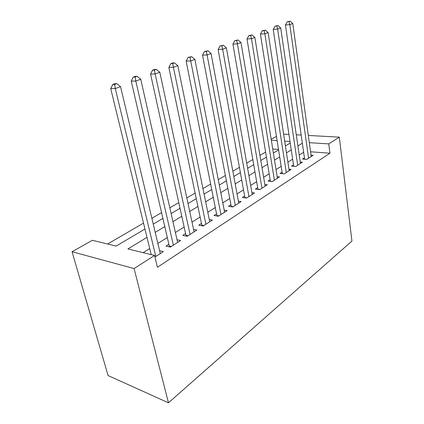 <?xml version="1.0" encoding="UTF-8"?>
<svg xmlns="http://www.w3.org/2000/svg" width="424" height="424" viewBox="0 0 424 424"><rect width="100%" height="100%" fill="white"/><g stroke="black" fill="none" stroke-linecap="round" stroke-linejoin="round"><path stroke-width="0.64" d="M271.196 139.363L276.469 136.39M144.96 229.04L116.15 246.09L92.358 240.297L72.059 251.75L108.083 375.558L168.471 402.8L351.941 241.055L339.306 137.143L328.764 143.895L309.319 142.671M265.61 152.099L259.954 155.391M252.826 159.535L246.715 163.092M239.438 167.326L232.834 171.163M225.398 175.494L218.265 179.643M210.659 184.069L202.942 188.558M195.162 193.084L186.814 197.939M178.854 202.571L169.817 207.829M161.666 212.572L151.872 218.27M143.524 223.125L107.617 244.012M304.432 157.871L302.55 159.069L306.711 159.419L313.082 155.317L311.057 155.163M293.493 164.841L291.532 166.091L295.724 166.484L302.37 162.207L300.245 162.021M282.077 172.118L280.026 173.421L284.255 173.861L291.198 169.393L288.961 169.176M270.152 179.718L268.005 181.08L272.266 181.567L279.522 176.903L277.169 176.649M257.681 187.662L255.439 189.088L259.721 189.634L267.316 184.753L264.836 184.456M244.622 195.978L242.274 197.478L246.588 198.082L254.543 192.968L251.925 192.618M230.942 204.697L228.483 206.265L232.818 206.933L241.161 201.57L238.389 201.167M216.595 213.839L214.009 215.487L218.371 216.229L227.121 210.596L224.19 210.129M201.522 223.448L198.803 225.176L203.181 225.992L212.387 220.077L209.271 219.526M185.67 233.544L182.813 235.368L187.207 236.269L196.89 230.041L193.572 229.395M168.98 244.182L165.969 246.1L170.374 247.091L180.576 240.53L177.036 239.772M278.515 149.412L272.738 148.983M146.996 237.371L127.889 248.946L154.564 255.444L157.421 267.268L329.952 153.212L310.585 151.781M303.637 152.296L299.227 155.052M292.645 159.17L287.885 162.143M281.17 166.341L276.035 169.558M269.182 173.84L263.633 177.306M256.647 181.679L250.653 185.426M243.519 189.883L237.053 193.932M229.766 198.485L222.775 202.858M215.334 207.511L207.781 212.233M200.17 216.993L192.003 222.102M184.223 226.967L175.388 232.49M167.427 237.467L157.866 243.445M149.714 248.543L143.132 252.662M154.94 257.018L163.383 251.586L159.594 250.695M329.952 153.212L328.764 143.895M154.564 255.444L134.085 268.556L168.471 402.8M339.306 137.143L308.317 135.457M301.173 135.065L296.281 134.8M288.935 134.397L283.603 134.106M289.99 141.452L284.674 141.118M277.137 140.641L271.344 140.275M153.265 224.121L163.007 218.36M171.111 213.564L180.099 208.242M188.018 203.557L196.328 198.639M204.066 194.059L211.746 189.512M219.309 185.034L226.411 180.831M233.815 176.453L240.387 172.563M247.632 168.275L253.716 164.676M260.808 160.479L266.436 157.145M273.385 153.032L278.6 149.948M285.41 145.92L290.233 143.063M72.059 251.75L134.085 268.556M302.339 143.222L297.897 145.909M291.262 149.932L286.465 152.841M279.697 156.944L274.514 160.081M267.608 164.268L262.016 167.66M254.967 171.932L248.92 175.594M241.722 179.956L235.198 183.915M227.842 188.367L220.787 192.644M213.277 197.197L205.651 201.819M197.966 206.477L189.719 211.475M181.859 216.24L172.939 221.646M164.894 226.522L155.232 232.379M155.793 256.467L115.296 88.568L120.538 86.65L160.277 253.584M151.198 254.623L110.733 88.579L115.296 88.568L114.639 84.408L116.743 83.65L114.915 83.671L112.811 84.424L114.639 84.408M112.811 84.424L110.733 88.579M120.538 86.65L116.743 83.65M173.384 245.157L135.807 81.058L140.747 79.246L177.635 242.422M169.457 246.885L131.233 81.117L135.807 81.058L135.118 77.035L137.1 76.32L135.267 76.357L133.284 77.073L135.118 77.035M133.284 77.073L131.233 81.117M140.747 79.246L137.1 76.32M190.063 234.43L155.147 73.972L159.811 72.26L194.097 231.838M186.12 236.046L150.573 74.078L155.147 73.972L154.431 70.082L156.308 69.403L154.474 69.462L152.603 70.135L154.431 70.082M152.603 70.135L150.573 74.078M159.811 72.26L156.308 69.403M205.894 224.248L173.421 67.278L177.831 65.662L209.732 221.784M201.941 225.764L168.853 67.427L173.421 67.278L172.685 63.51L174.455 62.869L172.626 62.943L170.856 63.579L172.685 63.51M170.856 63.579L168.853 67.427M177.831 65.662L174.455 62.869M220.946 214.571L190.71 60.945L194.886 59.413L224.598 212.223M216.982 215.991L186.152 61.13L190.71 60.945L189.957 57.288L191.632 56.684L188.134 57.373L189.957 57.288M188.134 57.373L186.152 61.13M194.886 59.413L191.632 56.684M235.278 205.354L207.092 54.94L211.057 53.488L238.749 203.123M231.303 206.7L202.555 55.157L207.092 54.94L206.324 51.394L207.914 50.822L204.506 51.49L206.324 51.394M204.506 51.49L202.555 55.157M211.057 53.488L207.914 50.822M248.93 196.572L222.637 49.248L226.4 47.87L252.243 194.441M244.95 197.849L218.122 49.491L222.637 49.248L221.858 45.803L223.369 45.257L220.051 45.909L221.858 45.803M220.051 45.909L218.122 49.491M226.4 47.87L223.369 45.257M261.958 188.198L237.413 43.836L240.991 42.522L265.122 186.163M257.978 189.411L232.919 44.107L237.413 43.836L236.624 40.487L238.06 39.973L234.822 40.603L236.624 40.487M234.822 40.603L232.919 44.107M240.991 42.522L238.06 39.973M274.402 180.195L251.469 38.685L254.877 37.439L277.423 178.25M270.417 181.355L247.001 38.981L251.469 38.685L250.669 35.431L252.036 34.938L248.883 35.558L250.669 35.431M248.883 35.558L247.001 38.981M254.877 37.439L252.036 34.938M286.295 172.547L264.857 33.782L268.106 32.59L289.189 170.687M282.32 173.66L260.421 34.095L264.857 33.782L264.051 30.613L265.355 30.141L262.276 30.745L264.051 30.613M262.276 30.745L260.421 34.095M268.106 32.59L265.355 30.141M297.68 165.222L277.625 29.102L280.725 27.968L300.452 163.441M293.71 166.293L273.22 29.436L277.625 29.102L276.814 26.018L278.059 25.567L275.054 26.156L276.814 26.018M275.054 26.156L273.22 29.436M280.725 27.968L278.059 25.567M308.587 158.21L289.815 24.64L292.777 23.553L311.243 156.504M304.628 159.244L285.447 24.989L289.815 24.64L288.998 21.629L290.191 21.2L287.249 21.772L288.998 21.629M287.249 21.772L285.447 24.989M292.777 23.553L290.191 21.2M170.406 247.07L169.462 246.858M171.434 246.413L169.393 245.952M188.086 235.702L186.051 235.283M203.907 225.531L201.877 225.149M218.943 215.858L216.924 215.514M233.264 206.647L231.255 206.34M246.911 197.87L244.913 197.595M259.933 189.496L257.951 189.247M272.378 181.499L270.406 181.271M284.271 173.845L282.315 173.644"/></g></svg>

